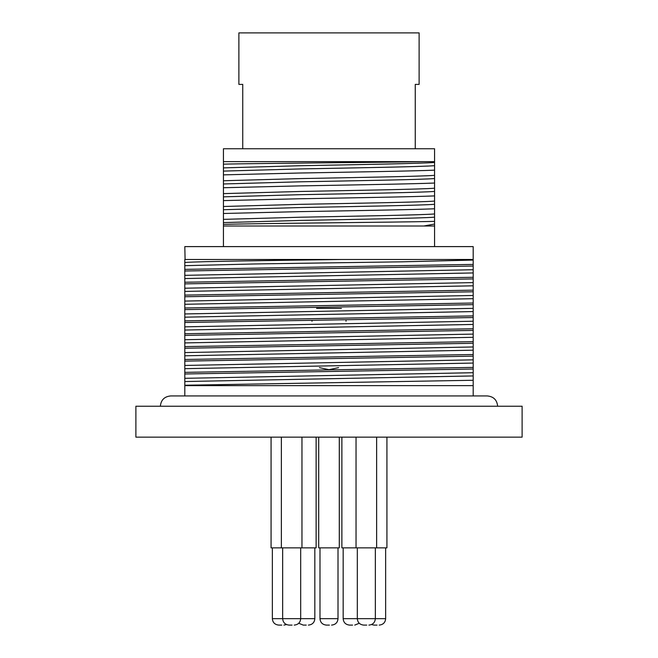 <?xml version="1.0" encoding="UTF-8"?>
<svg xmlns="http://www.w3.org/2000/svg" width="658" height="658" viewBox="0 0 658 658"><rect width="100%" height="100%" fill="white"/><g stroke="black" fill="none" stroke-linecap="round" stroke-linejoin="round"><path stroke-width="0.99" d="M316.597 308.405L341.403 308.405M338.59 367.625L329 369.681L319.41 367.625M311.991 320.249L311.991 321.277M223.432 246.61L223.432 161.638L434.568 161.638L434.568 165.676C421.852 166.77 356.866 167.839 300.813 168.925L223.432 171.096M434.568 246.61L434.568 226.007L423.842 226.007L434.568 224.057L434.568 226.007M135.893 437.142L135.893 406.241L522.107 406.241L522.107 437.142L135.893 437.142M242.744 148.766L242.744 84.397L238.879 84.397L238.879 32.9L419.121 32.9L419.121 84.397L415.256 84.397L415.256 148.766M184.816 395.943L184.816 259.482L473.184 259.482L473.184 260.075L402.77 261.802L255.23 263.948L184.816 265.676M473.184 395.943L473.184 380.275L184.816 385.234M473.184 259.482L473.184 246.61L184.816 246.61L185.079 259.482M473.184 260.075L473.184 266.038L184.816 270.997M473.184 264.409L184.816 269.369M473.184 266.038L473.184 278.91L184.816 283.869M473.184 277.281L184.816 282.241M473.184 278.91L473.184 291.782L184.816 296.742M473.184 290.153L184.816 295.113M473.184 291.782L473.184 304.654L184.816 309.614M473.184 303.025L184.816 307.985M473.184 304.654L473.184 317.534L184.816 322.494M473.184 315.906L184.816 320.865M473.184 317.534L473.184 330.406L184.816 335.366M473.184 328.778L184.816 333.738M473.184 330.406L473.184 343.279L184.816 348.238M473.184 341.65L184.816 346.61M473.184 343.279L473.184 356.151L184.816 361.11M473.184 354.522L184.816 359.482M473.184 356.151L473.184 369.023L184.816 373.983M473.184 367.403L184.816 372.362M184.816 385.646L473.184 385.646M473.184 269.731L184.816 275.332M473.184 282.603L184.816 288.204M473.184 295.475L184.816 301.076M473.184 308.347L184.816 313.948M473.184 321.227L184.816 326.829M473.184 334.099L184.816 339.701M473.184 346.972L184.816 352.573M473.184 359.844L184.816 365.445M473.184 369.023L473.184 372.716L184.816 378.317M473.184 272.947L184.816 278.548M473.184 285.819L184.816 291.42M473.184 298.691L184.816 304.292M473.184 311.571L184.816 317.172M473.184 324.443L184.816 330.045M473.184 337.315L184.816 342.917M473.184 350.188L184.816 355.789M473.184 363.068L184.816 368.669M473.184 372.716L473.184 375.94L184.816 381.541M473.184 375.94L473.184 380.275M434.568 162.46C421.852 163.546 356.866 164.623 300.813 165.709L223.432 167.88M434.568 165.676L434.568 178.548C421.852 179.642 356.866 180.72 300.813 181.797L223.432 183.969M434.568 175.332C421.852 176.418 356.866 177.496 300.813 178.581L223.432 180.753M434.568 178.548L434.568 191.429C421.852 192.514 356.866 193.592 300.813 194.669L223.432 196.841M434.568 188.204C421.852 189.298 356.866 190.368 300.813 191.453L223.432 193.625M434.568 191.429L434.568 204.301C421.852 205.386 356.866 206.464 300.813 207.55L223.432 209.713M434.568 201.085C421.852 202.171 356.866 203.248 300.813 204.325L223.432 206.497M223.432 164.171C252.195 163.332 382.035 162.468 423.842 161.638M434.568 204.301L434.568 217.173C421.852 218.259 356.866 219.336 300.813 220.422L223.432 222.593M434.568 213.957C421.852 215.043 356.866 216.12 300.813 217.206L223.432 219.369M434.568 170.159C414.055 171.047 351.364 172.108 299.02 173.029L223.432 174.863M434.568 183.039C414.055 183.919 351.364 184.98 299.02 185.91L223.432 187.736M434.568 195.911C414.055 196.8 351.364 197.861 299.02 198.782L223.432 200.608M434.568 208.783C414.055 209.672 351.364 210.733 299.02 211.654L223.432 213.488M434.568 217.173L434.568 221.359C398.962 222.346 251.257 223.366 223.432 224.411M423.842 226.007L223.432 226.007M434.568 221.359L434.568 224.057M340.967 259.482C268.028 260.552 200.419 261.358 184.816 262.452M223.432 161.638L223.432 148.766L434.568 148.766L434.568 161.638M346.009 321.277L346.009 319.772M306.225 625.1L303.256 625.1L306.225 625.1M316.128 437.142L316.128 547.859L271.071 547.859L271.071 437.142M352.573 625.1L349.595 625.1L352.573 625.1M386.929 437.142L386.929 547.859L341.872 547.859L341.872 437.142M366.736 625.1L363.759 625.1L366.736 625.1M292.07 625.1L289.092 625.1L292.07 625.1M329.403 625.1L326.426 625.1L329.403 625.1M377.034 625.1L374.057 625.1L377.034 625.1M281.764 625.1L278.795 625.1L281.764 625.1M339.298 437.142L339.298 547.859L318.702 547.859L318.702 437.142M272.354 547.859L272.354 618.66L314.837 618.66C314.491 622.534 312.344 624.681 308.405 625.1M343.163 547.859L343.163 618.66L385.646 618.66C385.3 622.534 383.153 624.681 379.205 625.1M319.985 547.859L319.985 618.66L338.015 618.66C337.669 622.534 335.522 624.681 331.574 625.1M314.837 547.859L314.837 618.66M298.748 623.258L303.256 625.1M160.355 406.241C160.963 399.99 164.393 396.552 170.652 395.943L487.348 395.943C493.607 396.552 497.037 399.99 497.645 406.241M359.252 623.258L354.744 625.1M343.163 618.66C343.509 622.534 345.656 624.681 349.595 625.1M375.348 547.859L375.348 618.66C375.002 622.534 372.856 624.681 368.908 625.1M376.631 437.142L376.631 547.859M356.036 437.142L356.036 547.859M357.319 547.859L357.319 618.66C357.672 622.534 359.811 624.681 363.759 625.1M300.681 547.859L300.681 618.66C300.328 622.534 298.189 624.681 294.241 625.1M301.964 437.142L301.964 547.859M281.369 437.142L281.369 547.859M282.652 547.859L282.652 618.66C282.998 622.534 285.144 624.681 289.092 625.1M385.646 547.859L385.646 618.66M371.482 624.565L374.057 625.1M286.518 624.565L283.943 625.1M272.354 618.66C272.7 622.534 274.847 624.681 278.795 625.1M338.015 547.859L338.015 618.66M319.985 618.66C320.331 622.534 322.478 624.681 326.426 625.1"/></g></svg>
